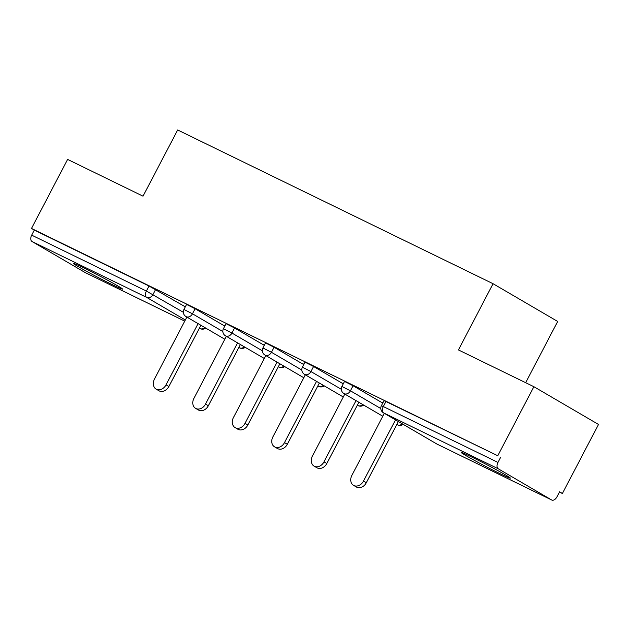 <?xml version="1.0" encoding="UTF-8"?>
<svg xmlns="http://www.w3.org/2000/svg" width="630" height="630" viewBox="0 0 630 630"><rect width="100%" height="100%" fill="white"/><g stroke="black" fill="none" stroke-linecap="round" stroke-linejoin="round"><path stroke-width="0.94" d="M112.636 284.815A27.767 1.008 -152.4 0 0 122.551 289.091A27.767 1.008 -152.4 0 0 109.195 281.09A27.767 1.008 -152.4 0 0 83.247 267.64A27.767 1.008 -152.4 0 0 73.332 263.364A27.767 1.008 -152.4 0 0 86.688 271.365A27.767 1.008 -152.4 0 0 112.636 284.815M500.44 473.855A27.767 1.008 -152.4 0 0 510.347 478.131A27.767 1.008 -152.4 0 0 496.999 470.13A27.767 1.008 -152.4 0 0 471.043 456.687A27.767 1.008 -152.4 0 0 461.128 452.403A27.767 1.008 -152.4 0 0 474.484 460.404A27.767 1.008 -152.4 0 0 500.44 473.855M525.664 382.693L557.684 321.457L493.054 283.713L177.644 129.961L143.034 196.174L67.599 159.406L31.5 228.454L497.771 455.75L533.87 386.694L598.5 424.447L562.401 493.495L559.574 491.841L556.936 496.889A5.339 3.268 116 0 1 551.77 500.039L437.102 444.142A5.339 3.268 116 0 0 437.236 444.197M559.464 492.062L562.401 493.495M498.314 468.822L383.646 412.926A5.339 3.268 116 0 1 383.292 406.547L381.386 405.72L384.024 400.68L385.93 401.499L383.292 406.547L497.96 462.444A5.339 3.268 116 0 0 498.314 468.822L551.636 499.968A5.339 3.268 116 0 0 551.77 500.039M385.93 401.499L497.771 455.75M497.96 462.444L500.598 457.396M85.633 272.806A5.339 3.268 -64 0 1 85.499 272.743A5.339 3.268 -64 0 1 85.365 272.672L32.043 241.526A5.339 3.268 -64 0 1 31.689 235.148L34.327 230.107L31.5 228.454M493.054 283.713L458.435 349.926L533.87 386.694M382.938 402.751L382.237 402.412L382.914 402.806M34.327 230.107L148.995 286.004L185.314 306.849M195.111 308.755L192.473 313.795L183.944 309.472L186.582 304.432L195.111 308.755L224.8 326.096M234.596 328.002L231.958 333.05L223.43 328.726L226.068 323.678L234.596 328.002L264.293 345.35M274.089 347.256L271.451 352.296L262.923 347.973L265.553 342.925L274.089 347.256L303.778 364.597M313.575 366.502L310.936 371.55L302.408 367.219L305.046 362.179L313.575 366.502L343.271 383.843M353.06 385.749L350.43 390.797L341.893 386.474L344.531 381.426L353.06 385.749L382.757 403.098M343.452 383.505L342.744 383.158L343.421 383.552M303.959 364.25L303.258 363.912L303.936 364.305M264.474 345.004L263.773 344.665L264.442 345.059M224.981 325.757L224.28 325.411L224.957 325.805M185.496 306.503L184.795 306.164L185.464 306.558M384.316 413.327L351.847 475.43A8.19 6.473 -59.7 0 0 353.54 485.336A8.19 6.473 -59.7 0 0 363.486 481.107L395.506 419.863M363.486 481.107L366.314 482.753A8.19 6.473 120.3 0 1 356.359 486.99L353.54 485.336M366.314 482.753L398.333 421.517M344.823 394.073L312.354 456.183A8.19 6.473 -59.7 0 0 314.047 466.09A8.19 6.473 -59.7 0 0 324.001 461.853L356.021 400.609M324.001 461.853L326.828 463.507A8.19 6.473 120.3 0 1 316.874 467.744L314.047 466.09M326.828 463.507L358.84 402.263M305.337 374.826L272.869 436.929A8.19 6.473 -59.7 0 0 274.562 446.843A8.19 6.473 -59.7 0 0 284.508 442.606L316.528 381.363M284.508 442.606L287.335 444.26A8.19 6.473 120.3 0 1 277.389 448.489L274.562 446.843M287.335 444.26L319.355 383.016M265.844 355.58L233.376 417.682A8.19 6.473 -59.7 0 0 235.069 427.589A8.19 6.473 -59.7 0 0 245.023 423.36L277.043 362.116M245.023 423.36L247.85 425.006A8.19 6.473 120.3 0 1 237.896 429.243L235.069 427.589M247.85 425.006L279.87 363.762M226.359 336.325L193.89 398.436A8.19 6.473 -59.7 0 0 195.584 408.342A8.19 6.473 -59.7 0 0 205.53 404.106L237.549 342.862M205.53 404.106L208.357 405.759A8.19 6.473 120.3 0 1 198.411 409.988L195.584 408.342M208.357 405.759L240.376 344.516M186.866 317.079L154.397 379.181A8.19 6.473 -59.7 0 0 156.09 389.088A8.19 6.473 -59.7 0 0 166.044 384.859L198.064 323.615M166.044 384.859L168.871 386.513A8.19 6.473 120.3 0 1 158.918 390.742L156.09 389.088M168.871 386.513L200.891 325.269M381.386 405.72A5.339 5.339 0 0 0 383.426 412.808A5.339 4.221 120.3 0 0 383.646 412.926L436.968 444.071L551.636 499.968M383.426 412.808L436.748 443.953A5.339 4.221 120.3 0 0 436.968 444.071A5.339 3.268 116 0 0 437.102 444.142A5.339 5.339 0 0 1 436.748 443.953A5.339 4.221 120.3 0 1 436.535 443.819M85.365 272.672L184.755 321.119M199.34 328.23L200.033 328.569L199.363 328.183M185.346 319.993L146.711 297.423L32.043 241.526M31.689 235.148L146.357 291.044L148.995 286.004M155.618 289.501L152.98 294.549A5.339 4.221 -59.7 0 1 146.711 297.423A5.339 3.268 -64 0 1 146.357 291.044L183.346 312.283M199.332 328.238L200.167 328.639A5.339 3.268 -64 0 1 200.033 328.569A5.339 4.221 -59.7 0 0 204.845 327.576M341.893 386.474A5.339 5.339 0 0 0 343.933 393.553A5.339 4.221 120.3 0 0 344.153 393.671A5.339 4.221 -59.7 0 0 350.43 390.797L380.788 408.531M396.805 424.439L397.262 424.699A5.339 4.221 120.3 0 0 397.483 424.817A5.339 4.221 -59.7 0 0 402.286 423.825M302.408 367.219A5.339 5.339 0 0 0 304.447 374.307A5.339 4.221 120.3 0 0 304.668 374.425A5.339 4.221 -59.7 0 0 310.936 371.55L341.302 389.277M262.923 347.973A5.339 5.339 0 0 0 264.954 355.06A5.339 4.221 120.3 0 0 265.183 355.178A5.339 4.221 -59.7 0 0 271.451 352.296L301.809 370.03M223.43 328.726A5.339 5.339 0 0 0 225.469 335.806A5.339 4.221 120.3 0 0 225.69 335.924A5.339 4.221 -59.7 0 0 231.958 333.05L262.324 350.784M183.944 309.472A5.339 5.339 0 0 0 185.984 316.559A5.339 4.221 120.3 0 0 186.204 316.677A5.339 4.221 -59.7 0 0 192.473 313.795L222.831 331.53M403.176 424.344A5.339 5.339 0 0 1 397.262 424.699A5.339 4.221 120.3 0 1 397.05 424.565M357.312 405.184L357.769 405.452A5.339 4.221 120.3 0 0 357.99 405.57A5.339 4.221 -59.7 0 0 362.801 404.57M363.691 405.098A5.339 5.339 0 0 1 357.769 405.452A5.339 4.221 120.3 0 1 357.557 405.318M317.827 385.938L318.284 386.206A5.339 4.221 120.3 0 0 318.504 386.324A5.339 4.221 -59.7 0 0 323.308 385.324M324.206 385.843A5.339 5.339 0 0 1 318.284 386.206A5.339 4.221 120.3 0 1 318.071 386.064M278.342 366.684L278.791 366.951A5.339 4.221 120.3 0 0 279.011 367.07A5.339 4.221 -59.7 0 0 283.823 366.077M284.713 366.597A5.339 5.339 0 0 1 278.791 366.951A5.339 4.221 120.3 0 1 278.578 366.817M238.849 347.437L239.305 347.705A5.339 4.221 120.3 0 0 239.526 347.823A5.339 4.221 -59.7 0 0 244.33 346.823M245.227 347.343A5.339 5.339 0 0 1 239.305 347.705A5.339 4.221 120.3 0 1 239.093 347.571M184.748 321.127L85.499 272.743M343.933 393.553L382.788 416.249M304.447 374.307L343.295 396.995M264.954 355.06L303.81 377.748M225.469 335.806L264.316 358.502M185.984 316.559L224.831 339.247M200.167 328.639A5.339 5.339 0 0 0 205.734 328.096"/></g></svg>
